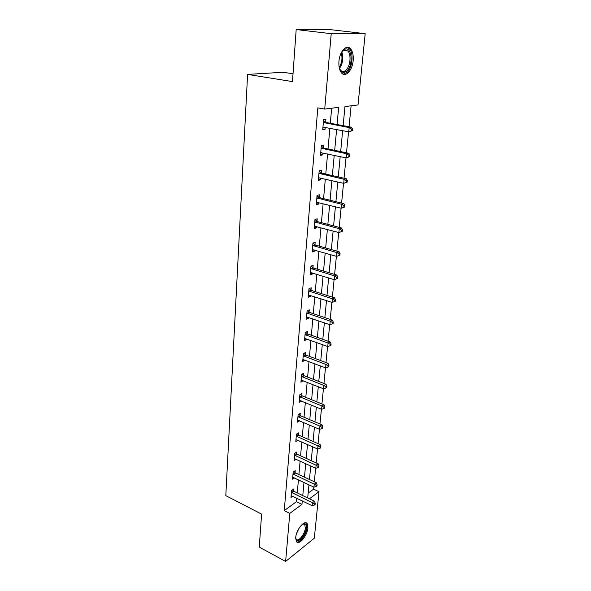 <?xml version="1.0" encoding="UTF-8"?>
<svg xmlns="http://www.w3.org/2000/svg" width="591" height="591" viewBox="0 0 591 591"><rect width="100%" height="100%" fill="white"/><g stroke="black" fill="none" stroke-linecap="round" stroke-linejoin="round"><path stroke-width="0.89" d="M295.744 537.433C296.209 529.588 304.757 519.437 307.209 523.648L307.911 527.866C307.423 535.579 298.994 545.766 296.446 541.555L295.744 537.433M338.953 61.287C339.655 51.336 346.622 43.963 350.559 48.78C352.709 51.395 353.573 55.34 353.159 60.614C352.406 70.418 345.55 77.798 341.532 72.922C339.441 70.388 338.584 66.51 338.953 61.287M293.033 73.779L283.222 72.272L247.592 74.407L225.806 495.642L261.606 514.118L259.257 547.103L285.63 561.45L289.782 513.38L301.957 504.352L302.282 500.865M247.592 74.407L292.471 81.595L296.187 29.55L331.196 29.742L365.194 33.665L358.006 104.947L344.952 106.572L343.135 125.661M308.162 493.123L313.599 489.149L313.799 487.095M314.323 481.783L315.653 468.205M316.17 462.901L317.537 448.931M318.054 443.634L319.458 429.273M319.975 423.983L321.423 409.208M321.94 403.926L323.425 388.723M323.942 383.456L325.471 367.816M325.988 362.564L327.562 346.459M328.079 341.221L329.697 324.651M330.206 319.428L331.876 302.37M332.386 297.162L334.107 279.595M334.617 274.416L336.382 256.324M336.885 251.16L338.709 232.529M339.212 227.395L341.096 208.202M341.591 203.09L343.526 183.313M344.028 178.231L346.023 157.849M346.511 152.803L348.572 131.786M349.059 126.777L351.113 105.804M313.599 489.149L319 491.712L314.316 538.202L285.63 561.45M337.069 124.531L338.658 107.348L324.718 109.084L317.818 107.858L284.264 510.594L296.483 501.663L296.793 498.183M297.266 492.909L298.433 479.811M298.906 474.543L300.11 461.076M300.583 455.816L301.816 441.972M302.289 436.719L303.56 422.484M304.033 417.246L305.34 402.597M305.806 397.366L307.15 382.311M307.623 377.095L309.004 361.596M309.47 356.395L310.896 340.453M311.361 335.267L312.824 318.867M313.289 313.695L314.796 296.815M315.262 291.666L316.813 274.283M317.271 269.156L318.867 251.264M319.325 246.166L320.972 227.742M321.43 222.667L323.122 203.688M323.572 198.642L325.323 179.095M325.774 174.079L327.569 153.941M328.02 148.962L329.874 128.203M330.317 123.26L331.662 108.219M325.663 122.167L325.9 119.471L323.572 119.803L322.716 129.784L325.028 129.422L325.213 127.309M323.425 147.787L323.654 145.157L321.349 145.578L320.507 155.337L322.804 154.879L322.974 152.966M321.238 172.831L321.46 170.26L319.177 170.769L318.35 180.314L320.632 179.767L320.78 178.046M319.096 197.328L319.317 194.808L317.049 195.407L316.244 204.737L318.505 204.109L318.638 202.565M317.005 221.285L317.219 218.825L314.973 219.497L314.183 228.621L316.429 227.919L316.547 226.545M314.959 244.718L315.173 242.31L312.935 243.064L312.166 251.995L314.397 251.212L314.501 250.008M312.957 267.657L313.164 265.3L310.947 266.12L310.194 274.859L312.403 274.01L312.491 272.961M310.999 290.107L311.198 287.795L308.997 288.689L308.258 297.243L310.452 296.32L310.534 295.426M309.078 312.078L309.278 309.824L307.091 310.785L306.367 319.155L308.546 318.172L308.613 317.419M307.202 333.605L307.394 331.388L305.229 332.415L304.52 340.615L306.677 339.566L306.729 338.953M305.362 354.681L305.547 352.509L303.397 353.603L302.703 361.633L304.89 360.045M303.56 375.329L303.744 373.209L301.609 374.354L300.93 382.222L303.087 380.707M301.787 395.564L301.971 393.48L299.851 394.685L299.186 402.397L301.321 400.949M300.058 415.392L300.235 413.353L298.13 414.609L297.48 422.166L299.585 420.785M298.359 434.828L298.536 432.834L296.446 434.141L295.81 441.551L297.879 440.229M296.697 453.888L296.867 451.93L294.798 453.282L294.17 460.552L296.121 459.251M295.064 472.578L295.234 470.658L293.173 472.061L292.56 479.183L294.407 477.905M293.468 490.907L293.631 489.023L291.585 490.471L290.979 497.459L292.737 496.196M296.187 29.55L331.226 33.702L365.194 33.665M284.264 510.594L289.782 513.38M324.718 109.084L331.226 33.702M302.769 495.576L303.981 482.441M304.468 477.159L305.717 463.647M306.204 458.372L307.49 444.484M307.977 439.216L309.3 424.936M309.787 419.676L311.147 404.983M311.627 399.738L313.023 384.623M313.511 379.385L314.944 363.842M315.431 358.619L316.909 342.625M317.389 337.417L318.911 320.95M319.391 315.764L320.957 298.817M321.438 293.646L323.048 276.204M323.528 271.055L325.183 253.088M325.663 247.969L327.37 229.471M327.842 224.373L329.601 205.313M330.074 200.246L331.883 180.617M332.349 175.579L334.225 155.344M334.683 150.343L336.611 129.495M309.433 498.811L319 491.712M342.662 130.655L340.667 151.584M340.187 156.608L338.259 176.923M337.779 181.976L335.902 201.686M335.415 206.776L333.597 225.902M333.11 231.015L331.337 249.587M330.849 254.728L329.135 272.754M328.64 277.918L326.978 295.426M326.483 300.612L324.865 317.618M324.37 322.826L322.797 339.345M322.302 344.568L320.773 360.613M320.27 365.851L318.785 381.446M318.29 386.699L316.85 401.858M316.348 407.118L314.944 421.856M314.442 427.13L313.075 441.455M312.573 446.737L311.25 460.662M310.748 465.952L309.455 479.5M308.953 484.797L307.697 497.969M296.483 501.663L301.957 504.352M322.782 128.986L325.028 129.422M320.588 154.406L322.804 154.879M318.446 179.258L320.632 179.767M316.348 203.563L318.505 204.109M314.294 227.336L316.429 227.919M312.284 250.599L314.397 251.212M310.319 273.367L312.403 274.01M308.399 295.655L310.452 296.32M306.515 317.47L308.546 318.172M304.668 338.842L306.677 339.566M302.865 359.771L304.853 360.525M301.092 380.279L303.057 381.055M299.364 400.373L301.299 401.171M297.805 420.135L299.578 420.888M352.295 130.633L352.465 128.949L351.556 129.097L351.394 130.788L352.295 130.633L348.756 131.823L322.945 127.102M351.394 130.788L348.756 131.823L349.17 127.59L351.438 127.22L326.343 122.514L323.506 120.623M323.343 122.5L349.17 127.59L351.556 129.097M324.067 127.095L322.915 127.427M352.465 128.949L351.438 127.22M340.926 53.471L342.876 50.686L344.819 49.297C351.689 45.935 353.558 64.611 347.131 70.706C343.408 73.89 340.712 72.553 339.057 66.694M339.64 68.755L340.652 70.292C342.381 72.021 344.257 71.88 346.282 69.878C350.389 65.889 351.394 54.438 347.877 50.981L344.132 50.065L342.071 51.631M343.268 74.178L347.442 72.161C352.517 67.204 353.765 53.013 349.407 48.721L347.116 47.324M302.296 524.276L304.084 523.641C305.732 523.729 306.456 525.2 306.249 528.058C305.724 536.465 295.788 545.582 295.677 537.603M295.722 538.15L296.135 539.051C298.182 542.42 304.949 534.279 305.333 528.088L304.764 524.719L303.323 524.003L302.422 524.202M296.697 541.851C300.036 543.225 306.574 534.035 307.017 527.46L305.843 522.784M349.702 156.696L349.872 155.041L348.971 155.226L348.808 156.881L349.702 156.696L346.2 157.886L320.736 152.707M348.808 156.881L346.2 157.886L346.607 153.749L348.86 153.291L324.097 148.142L321.29 146.236M321.12 148.215L346.607 153.749L348.971 155.226M321.534 152.663L320.721 152.877M349.872 155.041L348.86 153.291M347.168 182.154L347.331 180.543L346.437 180.765L346.282 182.383L347.168 182.154L343.711 183.35L318.571 177.743M346.282 182.383L343.711 183.35L344.102 179.309L346.341 178.763L321.903 173.2L319.133 171.264M318.955 173.355L344.102 179.309L346.437 180.765M318.985 177.669L318.571 177.765M347.331 180.543L346.341 178.763M344.693 207.042L344.856 205.469L343.969 205.72L343.814 207.301L344.693 207.042L341.273 208.246L316.458 202.225M343.814 207.301L341.273 208.246L341.657 204.294L343.873 203.651L319.753 197.697L317.02 195.747M316.835 197.926L341.657 204.294L343.969 205.72M344.856 205.469L343.873 203.651M342.278 231.376L342.433 229.833L341.554 230.121L341.399 231.665L342.278 231.376L338.887 232.581L314.397 226.168M341.399 231.665L338.887 232.581L339.264 228.717L341.465 227.993L317.655 221.662L314.951 219.697M314.759 221.965L339.264 228.717L341.554 230.121M342.433 229.833L341.465 227.993M312.728 245.479L336.929 252.593L336.56 256.376L312.373 249.594M312.935 243.123L315.601 245.102L339.116 251.796L336.929 252.593L339.19 253.982L339.035 255.489L339.914 255.164L340.061 253.657L339.19 253.982M340.061 253.657L339.116 251.796M336.56 256.376L339.035 255.489M310.74 268.484L334.639 275.953L334.277 279.654L310.393 272.51M311.021 266.098L313.592 268.041L336.811 275.081L334.639 275.953L336.877 277.319L336.73 278.797L337.594 278.442L337.742 276.965L336.877 277.319M337.742 276.965L336.811 275.081M334.277 279.654L336.73 278.797M308.798 291.008L332.401 298.81L332.046 302.422L308.458 294.946M309.182 288.615L311.627 290.499L334.558 297.857L332.401 298.81L334.617 300.147L334.469 301.595L335.333 301.211L335.474 299.763L334.617 300.147M335.474 299.763L334.558 297.857M332.046 302.422L334.469 301.595M306.899 313.053L330.214 321.172L329.867 324.71L306.566 316.902M307.372 310.659L309.699 312.476L332.349 320.152L330.214 321.172L332.401 322.487L332.26 323.905L333.117 323.491L333.258 322.08L332.401 322.487M333.258 322.08L332.349 320.152M329.867 324.71L332.26 323.905M305.037 334.632L328.071 343.053L327.732 346.518L304.705 338.407M305.591 332.245L307.815 334.004L330.192 341.975L328.071 343.053L330.236 344.354L330.096 345.742L330.945 345.307L331.086 343.918L330.236 344.354M331.086 343.918L330.192 341.975M327.732 346.518L330.096 345.742M303.213 355.775L325.966 364.484L325.634 367.875L302.887 359.468M303.84 353.374L305.968 355.088L328.079 363.339L325.966 364.484L328.116 365.763L327.983 367.122L328.825 366.656L328.958 365.304L328.116 365.763M328.958 365.304L328.079 363.339M325.634 367.875L327.983 367.122M301.425 376.482L323.912 385.465L323.587 388.789L301.107 380.102M302.119 374.073L304.158 375.743L326.01 384.261L323.912 385.465L326.04 386.728L325.907 388.058L326.742 387.57L326.875 386.241L326.04 386.728M326.875 386.241L326.01 384.261M323.587 388.789L325.907 388.058M299.674 396.768L321.903 406.017L321.585 409.275L299.364 400.321M300.427 394.36L302.385 395.977L323.979 404.761L321.903 406.017L324.001 407.258L323.875 408.558L324.703 408.049L324.836 406.748L324.001 407.258M324.836 406.748L323.979 404.761M321.585 409.275L323.875 408.558M297.953 416.655L319.93 426.148L319.62 429.339L297.657 420.135M298.765 414.232L300.642 415.813L321.992 424.833L319.93 426.148L322.014 427.374L321.881 428.645L322.708 428.12L322.834 426.842L322.014 427.374M322.834 426.842L321.992 424.833M319.62 429.339L321.881 428.645M296.276 436.143L317.995 445.88L317.692 449.005L295.98 439.556M297.133 433.713L298.943 435.249L320.049 444.513L317.995 445.88L320.056 447.084L319.938 448.333L320.75 447.779L320.876 446.53L320.056 447.084M320.876 446.53L320.049 444.513M317.692 449.005L319.938 448.333M294.628 455.247L316.104 465.213L315.801 468.271L294.333 458.594M295.522 452.809L297.273 454.316L318.143 463.795L316.104 465.213L318.143 466.395L318.024 467.621L318.837 467.053L318.955 465.826L318.143 466.395M318.955 465.826L318.143 463.795M315.801 468.271L318.024 467.621M293.01 473.989L314.249 484.162L313.954 487.169L292.722 477.269M293.949 471.537L295.633 473.007L316.274 482.699L314.249 484.162L316.266 485.337L316.148 486.533L316.961 485.942L317.079 484.746L316.266 485.337M317.079 484.746L316.274 482.699M313.954 487.169L316.148 486.533M291.422 492.362L312.425 502.749L312.137 505.689L291.141 495.583M292.397 489.902L294.022 491.343L314.434 501.234L312.425 502.749L314.427 503.901L314.316 505.076L315.114 504.47L315.232 503.288L314.427 503.901M315.232 503.288L314.434 501.234M312.137 505.689L314.316 505.076M323.528 122.64L325.848 122.3M324.023 122.854L326.343 122.514M341.842 51.949C343.674 57.822 342.898 63.303 339.515 68.393M339.219 67.404C341.953 62.853 342.64 57.992 341.28 52.828M299.245 527.918L296.675 533.259M321.312 148.356L323.609 147.92M321.8 148.577L324.097 148.142M319.14 173.488L321.423 172.971M319.62 173.717L321.903 173.2M317.012 198.066L319.28 197.468M317.493 198.303L319.753 197.697M314.937 222.105L317.19 221.426M315.409 222.342L317.655 221.662M312.905 245.62L315.136 244.859M313.37 245.863L315.601 245.102M310.918 268.632L313.134 267.797M311.376 268.875L313.592 268.041M308.975 291.149L311.169 290.247M309.425 291.4L311.627 290.499M307.069 313.193L309.248 312.225M307.519 313.452L309.699 312.476M305.207 334.779L307.372 333.745M305.65 335.038L307.815 334.004M303.375 355.915L305.525 354.822M303.818 356.181L305.968 355.088M301.587 376.63L303.722 375.477M302.023 376.895L304.158 375.743M299.836 396.916L301.957 395.711M300.265 397.189L302.385 395.977M298.123 416.803L300.221 415.539M298.544 417.076L300.642 415.813M296.438 436.291L298.521 434.976M296.852 436.564L298.943 435.249M294.783 455.395L296.859 454.036M295.197 455.676L297.273 454.316M293.166 474.137L295.227 472.726M293.579 474.418L295.633 473.007M291.577 492.51L293.624 491.055M291.984 492.798L294.022 491.343M343.482 50.405L347.877 50.981M344.132 50.065L344.819 49.297M303.087 523.87L304.084 523.641M303.353 524.003L304.764 524.719"/></g></svg>
